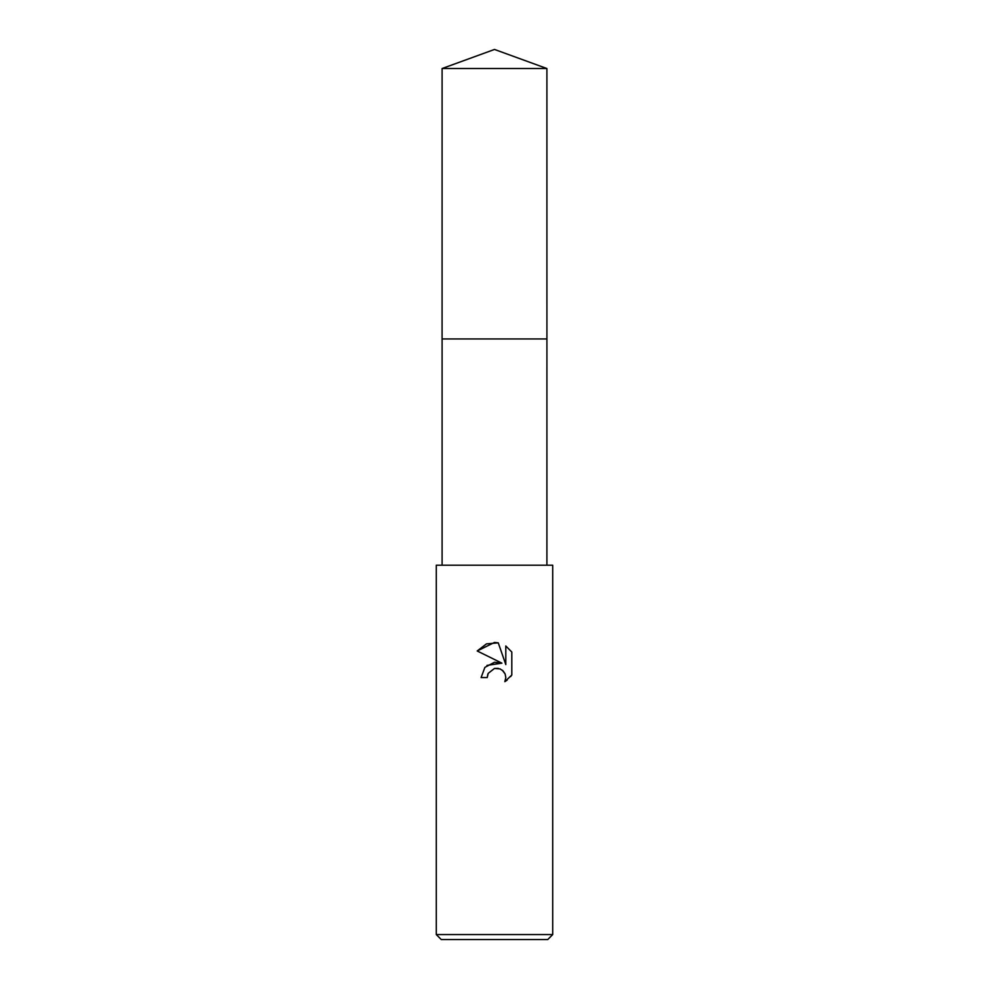 <?xml version="1.0" encoding="UTF-8"?>
<svg xmlns="http://www.w3.org/2000/svg" width="989" height="989" viewBox="0 0 989 989"><rect width="100%" height="100%" fill="white"/><g stroke="black" fill="none" stroke-linecap="round" stroke-linejoin="round"><path stroke-width="1.48" d="M442.095 68.525L546.905 68.525L494.5 49.45L442.095 68.525L442.083 338.943L546.917 338.943L546.905 565.214M494.5 668.428L488.207 673.348L487.218 677.564L481.111 677.564L484.894 667.365L494.5 662.259L501.918 663.162L477.193 650.972L494.5 642.454L498.258 642.85L505.799 664.596L505.799 645.978L511.808 652.035L511.808 675.005L504.847 681.668L505.824 677.514L505.119 673.942L503.104 670.938L500.088 668.923L494.5 668.428L498.32 668.379M494.5 934.556L552.727 934.556L552.727 565.214L436.273 565.214L436.273 934.556L494.5 934.556M436.273 934.556L441.255 939.55L547.745 939.55L552.727 934.556M487.218 677.564L487.849 674.164M502.264 670.183L505.119 673.942L505.824 677.514L504.847 681.668L507.172 680.086M510.658 676.6L511.808 675.005M501.918 663.162L486.971 665.399M488.207 673.348L494.451 668.44M511.808 652.035L505.799 645.978M498.258 642.85L486.489 643.876L477.193 650.972M442.095 565.214L442.095 338.943L546.917 338.943L546.905 68.525"/></g></svg>

